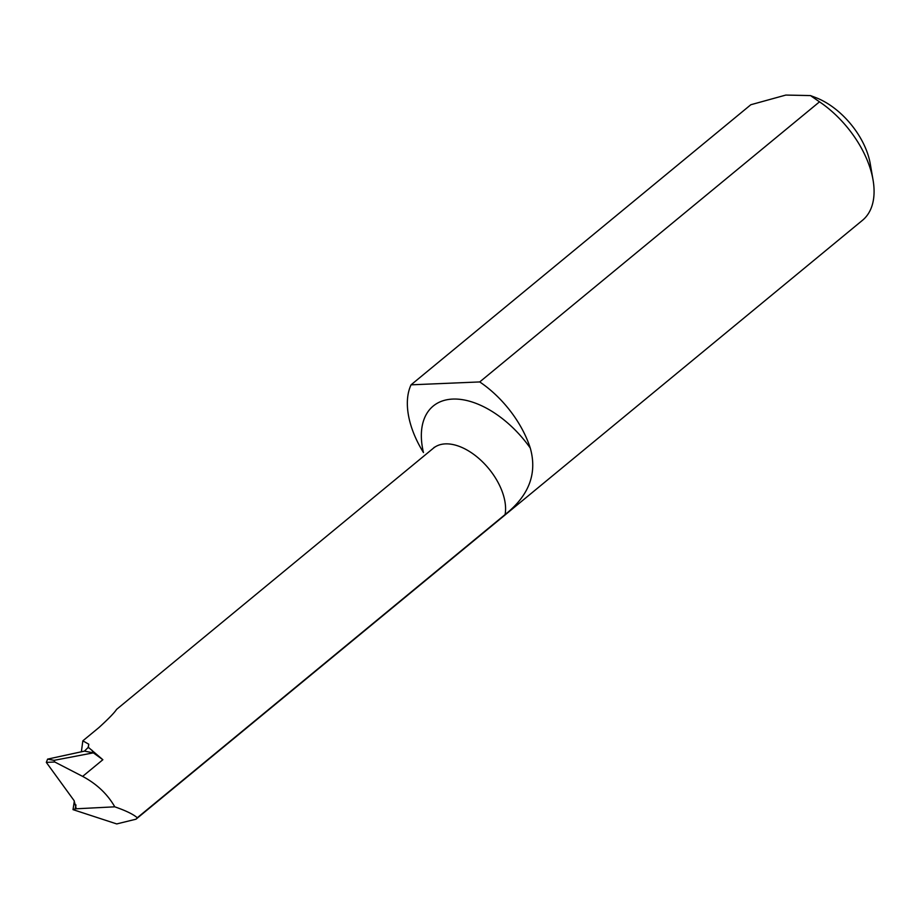 <?xml version="1.0" encoding="UTF-8"?>
<svg xmlns="http://www.w3.org/2000/svg" width="919" height="919" viewBox="0 0 919 919"><rect width="100%" height="100%" fill="white"/><g stroke="black" fill="none" stroke-linecap="round" stroke-linejoin="round"><path stroke-width="1.38" d="M819.507 101.837L810.478 95.587L785.802 95.071L750.834 104.732L411.046 384.831A81.584 47.374 -129.5 0 0 423.464 452.55A83.618 48.558 50.5 0 1 452.768 399.076A83.618 48.558 50.5 0 1 530.274 448.047A81.584 47.374 -129.5 0 0 479.718 381.936L819.507 101.837A81.584 47.374 -129.5 0 1 873.05 179.963A81.584 47.374 -129.5 0 1 862.493 220.296L136.001 819.197L116.713 823.929L73.026 809.639L74.336 800.989M810.478 95.587L815.693 97.575A61.182 35.531 50.5 0 1 830.087 105.145A61.182 35.531 50.5 0 1 870.247 163.754L873.05 179.963M433.481 448.127L116.598 709.376C114.461 712.707 108.568 718.773 98.953 727.549L82.836 740.829L88.787 744.229L88.316 747.285L102.859 759.726L93.359 752.845L54.026 760.346L54.761 762L82.641 776.394C96.759 783.941 107.466 794.085 114.783 806.825C125.937 810.696 133.439 814.349 137.264 817.772L505.082 514.56A50.993 29.615 -129.5 0 0 480.867 460.258A50.993 29.615 -129.5 0 0 433.481 448.127L434.25 447.289M137.264 817.772L136.001 819.197M530.274 448.047C537.443 473.446 529.045 495.617 505.082 514.56M479.718 381.936L411.046 384.831M81.377 751.799L82.836 740.829M88.316 747.285L84.468 751.122L93.359 752.845L91.877 750.145M84.468 751.122L47.604 759.117L54.026 760.346M73.026 809.639L75.553 808.823L76.024 807.64L74.025 800.529L46.318 762.391L47.604 759.117M54.761 762L46.318 762.391M75.553 808.823L114.783 806.825M82.641 776.394L102.859 759.726M75.105 809.019A2549.455 2300.969 99 0 0 76.001 804.964M88.04 747.951A2549.455 2300.969 99 0 0 88.787 744.229"/></g></svg>
